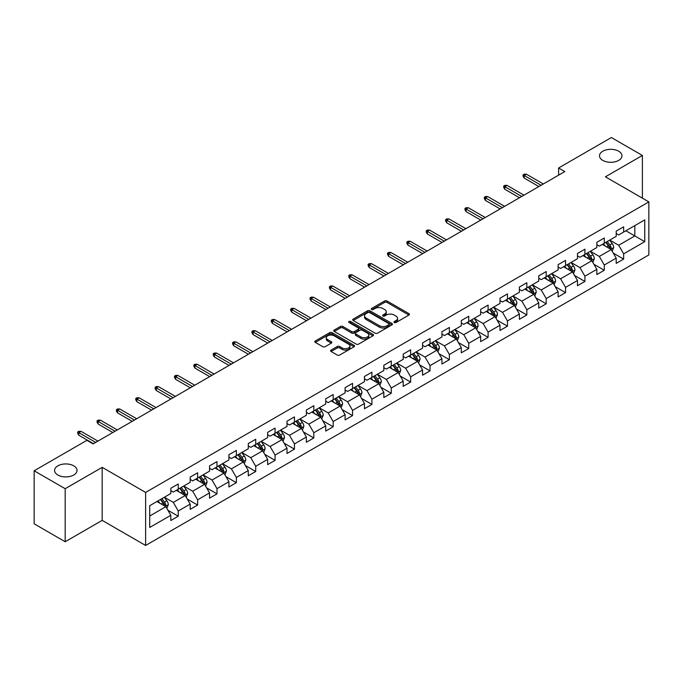 <?xml version="1.0" encoding="UTF-8"?>
<svg xmlns="http://www.w3.org/2000/svg" width="683" height="683" viewBox="0 0 683 683"><rect width="100%" height="100%" fill="white"/><g stroke="black" fill="none" stroke-linecap="round" stroke-linejoin="round"><path stroke-width="1.02" d="M394.287 322.53A1.204 0.7 0 0 0 395.995 322.53L408.946 315.051A1.725 0.999 0 0 0 409.45 314.351A1.725 0.999 0 0 0 408.946 313.651L387.013 300.99A1.725 0.999 0 0 0 384.572 300.99L371.629 308.46A1.204 0.7 0 0 0 371.279 308.955A1.204 0.7 0 0 0 371.629 309.442A1.204 0.7 0 0 0 373.336 309.442L375.01 308.477A5.515 3.184 0 0 1 382.804 308.477L384.631 309.536A5.515 3.184 0 0 1 386.254 311.781A5.515 3.184 0 0 1 384.631 314.035L382.958 315A1.204 0.7 0 0 0 382.608 315.495A1.204 0.7 0 0 0 382.958 315.99A1.204 0.7 0 0 0 384.666 315.99L386.339 315.017A5.515 3.184 0 0 1 394.142 315.017L395.969 316.075A5.515 3.184 0 0 1 397.583 318.329A5.515 3.184 0 0 1 395.969 320.575L394.287 321.548A1.204 0.7 0 0 0 393.937 322.034A1.204 0.7 0 0 0 394.287 322.53L394.287 321.548M73.747 465.84A11.235 6.489 0 0 0 61.504 464.431A11.235 6.489 0 0 0 54.572 470.425A11.235 6.489 0 0 0 57.859 475.018A11.235 6.489 0 0 0 70.101 476.418A11.235 6.489 0 0 0 77.042 470.425A11.235 6.489 0 0 0 73.747 465.84M618.687 151.225A11.235 6.489 0 0 0 606.444 149.816A11.235 6.489 0 0 0 599.503 155.809A11.235 6.489 0 0 0 602.799 160.394A11.235 6.489 0 0 0 615.042 161.803A11.235 6.489 0 0 0 621.974 155.809A11.235 6.489 0 0 0 618.687 151.225M331.084 350.089A1.725 0.999 0 0 0 330.581 350.789A1.725 0.999 0 0 0 331.084 351.497L337.24 355.049A1.725 0.999 0 0 0 339.673 355.049L354.05 346.742A1.725 0.999 0 0 0 354.554 346.042A1.725 0.999 0 0 0 354.05 345.342L332.117 332.672A1.725 0.999 0 0 0 329.684 332.672L315.307 340.979A1.725 0.999 0 0 0 314.803 341.679A1.725 0.999 0 0 0 315.307 342.388L322.735 346.674A1.725 0.999 0 0 0 325.176 346.674L331.332 343.122A1.725 0.999 0 0 0 331.836 342.422A1.725 0.999 0 0 0 331.332 341.713L327.644 339.588A4.61 2.664 0 0 1 326.295 337.709A4.61 2.664 0 0 1 329.138 335.251A4.61 2.664 0 0 1 334.158 335.823L348.603 344.164A4.61 2.664 0 0 1 349.952 346.042A4.61 2.664 0 0 1 347.101 348.501A4.61 2.664 0 0 1 342.081 347.92L339.673 346.537A1.725 0.999 0 0 0 337.24 346.537L331.084 350.089L331.084 351.497M102.177 467.343L65.184 488.704L34.15 470.783L34.15 523.818L65.184 541.739L102.177 520.378L145.624 545.461L145.624 492.426L102.177 467.343L102.177 520.378M642.396 198.164L642.396 155.451L605.403 176.812L648.85 201.895L145.624 492.426M642.396 155.451L611.362 137.539L558.609 167.992L558.609 175.164M34.15 470.783L86.903 440.33L93.11 443.907L564.815 171.578L558.609 167.992M375.129 333.167A1.725 0.999 0 0 0 377.571 333.167L391.948 324.869A1.725 0.999 0 0 0 392.452 324.16A1.725 0.999 0 0 0 391.948 323.46L370.015 310.799A1.725 0.999 0 0 0 367.574 310.799L353.196 319.098A1.725 0.999 0 0 0 352.693 319.806A1.725 0.999 0 0 0 353.196 320.506L375.129 333.167M349.474 322.786A1.204 0.7 0 0 1 350.703 322.957L350.703 321.522L372.995 334.397A1.725 0.999 0 0 1 373.507 335.105A1.725 0.999 0 0 1 372.995 335.805L358.618 344.104A1.725 0.999 0 0 1 356.185 344.104L334.252 331.443L334.252 330.034A1.725 0.999 0 0 0 333.748 330.743A1.725 0.999 0 0 0 334.252 331.443M334.252 330.034L340.407 326.483A1.725 0.999 0 0 1 342.84 326.483L351.736 331.622A1.725 0.999 0 0 0 354.17 331.622L358.259 329.266A1.725 0.999 0 0 0 358.763 328.557A1.725 0.999 0 0 0 358.259 327.857L348.996 322.513A1.204 0.7 0 0 1 348.646 322.017A1.204 0.7 0 0 1 349.389 321.377A1.204 0.7 0 0 1 350.703 321.522M145.624 545.461L648.85 254.93L648.85 201.895M167.898 510.244L178.263 516.22L178.263 510.995L190.181 504.114L190.181 509.347L197.635 505.044L197.635 499.811L209.544 492.93L209.544 498.163L216.998 493.86L216.998 488.635L228.916 481.754L228.916 486.988L236.361 482.685L236.361 477.451L248.279 470.57L248.279 475.803L255.724 471.501L255.724 466.276L267.642 459.394L267.642 464.628L275.087 460.325L275.087 455.091L287.005 448.21L287.005 453.444L294.45 449.141L294.45 443.916L306.368 437.035L306.368 442.26L313.821 437.965L313.821 432.732L325.731 425.851L325.731 431.084L333.184 426.781L333.184 421.556L345.103 414.675L345.103 419.9L352.548 415.606L352.548 410.372L364.466 403.491L364.466 408.724L371.911 404.421L371.911 399.188L383.829 392.315L383.829 397.54L391.274 393.246L391.274 388.012L403.192 381.131L403.192 386.365L410.645 382.062L410.645 376.828L422.555 369.955L422.555 375.18L430.008 370.886L430.008 365.653L441.927 358.771L441.927 364.005L449.371 359.702L449.371 354.468L461.29 347.596L461.29 352.821L468.734 348.526L468.734 343.293L480.653 336.412L480.653 341.645L488.097 337.342L488.097 332.109L500.016 325.236L500.016 330.461L507.46 326.167L507.46 320.933L519.379 314.052L519.379 319.285L526.832 314.983L526.832 309.749L538.742 302.868L538.742 308.101L546.195 303.807L546.195 298.573L558.113 291.692L558.113 296.926L565.558 292.623L565.558 287.389L577.476 280.508L577.476 285.742L584.921 281.447L584.921 276.214L596.84 269.333L596.84 274.566L604.284 270.263L604.284 265.03L616.203 258.148L616.203 263.382L623.647 259.088L623.647 253.854L644.752 241.671L644.752 219.883L634.823 225.612L634.823 235.934L644.752 241.671M178.263 516.22L170.818 520.523L170.818 515.289L149.714 527.472L149.714 505.685L170.818 493.502L170.818 488.277L178.263 483.974L178.263 489.207L190.181 482.326L190.181 477.093L197.635 472.79L197.635 478.023L209.544 471.142L209.544 465.917L216.998 461.614L216.998 466.848L228.916 459.966L228.916 454.733L236.361 450.43L236.361 455.663L248.279 448.782L248.279 443.557L255.724 439.254L255.724 444.488L267.642 437.607L267.642 432.373L275.087 428.07L275.087 433.304L287.005 426.423L287.005 421.189L294.45 416.895L294.45 422.128L306.368 415.247L306.368 410.013L313.821 405.711L313.821 410.944L325.731 404.063L325.731 398.829L333.184 394.535L333.184 399.768L345.103 392.887L345.103 387.654L352.548 383.351L352.548 388.584L364.466 381.703L364.466 376.47L371.911 372.175L371.911 377.409L383.829 370.528L383.829 365.294L391.274 360.991L391.274 366.225L403.192 359.343L403.192 354.11L410.645 349.816L410.645 355.049L422.555 348.168L422.555 342.934L430.008 338.631L430.008 343.865L441.927 336.984L441.927 331.75L449.371 327.456L449.371 332.681L461.29 325.808L461.29 320.575L468.734 316.272L468.734 321.505L480.653 314.624L480.653 309.39L488.097 305.096L488.097 310.321L500.016 303.448L500.016 298.215L507.46 293.912L507.46 299.145L519.379 292.264L519.379 287.031L526.832 282.736L526.832 287.961L538.742 281.089L538.742 275.855L546.195 271.552L546.195 276.786L558.113 269.905L558.113 264.671L565.558 260.377L565.558 265.602L577.476 258.729L577.476 253.495L584.921 249.193L584.921 254.426L596.84 247.545L596.84 242.311L604.284 238.017L604.284 243.242L616.203 236.361L616.203 231.136L623.647 226.833L623.647 232.066L644.752 219.883M176.282 490.351L185.221 495.508L173.303 502.389L164.364 497.233M170.818 490.642L173.303 492.076L178.263 489.207M173.303 502.389L178.263 510.995M185.221 495.508L190.181 504.114M195.645 479.176L204.584 484.332L192.666 491.214L183.727 486.048M190.181 479.457L192.666 480.892L197.635 478.023M192.666 491.214L197.635 499.811M204.584 484.332L209.544 492.93M215.008 467.992L223.947 473.148L212.029 480.029L203.09 474.873M209.544 468.282L212.029 469.708L216.998 466.848M212.029 480.029L216.998 488.635M223.947 473.148L228.916 481.754M234.371 456.816L243.31 461.973L231.392 468.854L222.462 463.689M228.916 457.098L231.392 458.532L236.361 455.663M231.392 468.854L236.361 477.451M243.31 461.973L248.279 470.57M253.734 445.632L262.673 450.789L250.763 457.67L241.825 452.513M248.279 445.922L250.763 447.348L255.724 444.488M250.763 457.67L255.724 466.276M262.673 450.789L267.642 459.394M273.106 434.448L282.045 439.613L270.126 446.494L261.188 441.329M267.642 434.738L270.126 436.172L275.087 433.304M270.126 446.494L275.087 455.091M282.045 439.613L287.005 448.21M292.469 423.272L301.408 428.429L289.49 435.31L280.551 430.153M287.005 423.562L289.49 424.988L294.45 422.128M289.49 435.31L294.45 443.916M301.408 428.429L306.368 437.035M311.832 412.088L320.771 417.253L308.853 424.134L299.914 418.969M306.368 412.378L308.853 413.813L313.821 410.944M308.853 424.134L313.821 432.732M320.771 417.253L325.731 425.851M331.195 400.912L340.134 406.069L328.216 412.95L319.277 407.794M325.731 401.194L328.216 402.629L333.184 399.768M328.216 412.95L333.184 421.556M340.134 406.069L345.103 414.675M350.558 389.728L359.497 394.894L347.579 401.775L338.648 396.61M345.103 390.019L347.579 391.453L352.548 388.584M347.579 401.775L352.548 410.372M359.497 394.894L364.466 403.491M369.93 378.553L378.86 383.709L366.95 390.591L358.012 385.434M364.466 378.834L366.95 380.269L371.911 377.409M366.95 390.591L371.911 399.188M378.86 383.709L383.829 392.315M389.293 367.369L398.232 372.534L386.313 379.415L377.375 374.25M383.829 367.659L386.313 369.093L391.274 366.225M386.313 379.415L391.274 388.012M398.232 372.534L403.192 381.131M408.656 356.193L417.595 361.35L405.676 368.231L396.738 363.074M403.192 356.475L405.676 357.909L410.645 355.049M405.676 368.231L410.645 376.828M417.595 361.35L422.555 369.955M428.019 345.009L436.958 350.174L425.039 357.055L416.101 351.89M422.555 345.299L425.039 346.733L430.008 343.865M425.039 357.055L430.008 365.653M436.958 350.174L441.927 358.771M447.382 333.833L456.321 338.99L444.402 345.871L435.464 340.715M441.927 334.115L444.402 335.549L449.371 332.681M444.402 345.871L449.371 354.468M456.321 338.99L461.29 347.596M466.745 322.649L475.684 327.814L463.766 334.696L454.835 329.53M461.29 322.939L463.766 324.374L468.734 321.505M463.766 334.696L468.734 343.293M475.684 327.814L480.653 336.412M486.117 311.474L495.047 316.63L483.137 323.511L474.198 318.355M480.653 311.755L483.137 313.19L488.097 310.321M483.137 323.511L488.097 332.109M495.047 316.63L500.016 325.236M505.48 300.289L514.419 305.455L502.5 312.336L493.561 307.171M500.016 300.58L502.5 302.014L507.46 299.145M502.5 312.336L507.46 320.933M514.419 305.455L519.379 314.052M524.843 289.114L533.782 294.271L521.863 301.152L512.924 295.995M519.379 289.396L521.863 290.83L526.832 287.961M521.863 301.152L526.832 309.749M533.782 294.271L538.742 302.868M544.206 277.93L553.145 283.095L541.226 289.968L532.288 284.811M538.742 278.22L541.226 279.654L546.195 276.786M541.226 289.968L546.195 298.573M553.145 283.095L558.113 291.692M563.569 266.754L572.508 271.911L560.589 278.792L551.651 273.635M558.113 267.036L560.589 268.47L565.558 265.602M560.589 278.792L565.558 287.389M572.508 271.911L577.476 280.508M582.932 255.57L591.871 260.735L579.961 267.608L571.022 262.451M577.476 255.86L579.961 257.295L584.921 254.426M579.961 267.608L584.921 276.214M591.871 260.735L596.84 269.333M602.304 244.394L611.242 249.551L599.324 256.432L590.385 251.276M596.84 244.676L599.324 246.111L604.284 243.242M599.324 256.432L604.284 265.03M611.242 249.551L616.203 258.148M625.884 230.777L634.823 235.934L618.687 245.248L609.748 240.092M616.203 233.501L618.687 234.935L623.647 232.066M618.687 245.248L623.647 253.854M65.184 488.704L65.184 541.739M149.714 516.006L165.849 506.692L156.919 501.535M165.849 506.692L170.818 515.289M613.283 253.103L623.647 259.088M593.92 264.278L604.284 270.263M574.557 275.462L584.921 281.447M555.194 286.638L565.558 292.623M535.831 297.822L546.195 303.807M516.468 308.998L526.832 314.983M497.096 320.182L507.46 326.167M477.733 331.357L488.097 337.342M458.37 342.542L468.734 348.526M439.007 353.717L449.371 359.702M419.644 364.901L430.008 370.886M400.281 376.077L410.645 382.062M380.909 387.261L391.274 393.246M361.546 398.437L371.911 404.421M342.183 409.621L352.548 415.606M322.82 420.796L333.184 426.781M303.457 431.98L313.821 437.965M284.085 443.156L294.45 449.141M264.722 454.34L275.087 460.325M245.359 465.516L255.724 471.501M225.996 476.7L236.361 482.685M206.633 487.875L216.998 493.86M187.27 499.06L197.635 505.044M394.774 322.7L395.969 322.009A5.515 3.184 0 0 0 397.583 319.755L397.583 318.329M386.254 311.781L386.254 313.215A5.515 3.184 0 0 1 384.631 315.469L383.445 316.161M408.921 315.068L387.013 302.415A1.725 0.999 0 0 0 384.572 302.415L372.107 309.612M391.922 324.877L370.015 312.233A1.725 0.999 0 0 0 367.574 312.233L353.222 320.523M388.9 324.656A1.204 0.7 0 0 0 389.25 324.16A1.204 0.7 0 0 0 388.9 323.674L369.648 312.558A1.204 0.7 0 0 0 367.941 312.558L366.173 313.574A5.515 3.184 0 0 0 364.56 315.828A5.515 3.184 0 0 0 366.173 318.082L379.338 325.68A5.515 3.184 0 0 0 387.133 325.68L388.9 324.656L388.9 326.09A1.204 0.7 0 0 0 389.25 325.595L389.25 324.16M364.56 315.828L364.56 317.262A5.515 3.184 0 0 0 366.173 319.516L366.173 318.082M388.9 326.09L387.133 327.114A5.515 3.184 0 0 1 379.338 327.114L366.173 319.516M334.277 331.46L340.407 327.917L340.407 326.483M358.763 328.557L358.763 329.991A1.725 0.999 0 0 1 358.259 330.7L354.17 333.056A1.725 0.999 0 0 1 351.736 333.056L342.84 327.917A1.725 0.999 0 0 0 340.407 327.917M350.703 322.957L372.978 335.823M360.966 336.95A4.61 2.664 0 0 0 365.994 337.53A4.61 2.664 0 0 0 368.837 335.071A4.61 2.664 0 0 0 367.488 333.184L362.4 330.248A1.725 0.999 0 0 0 359.958 330.248L355.877 332.604A1.725 0.999 0 0 0 355.373 333.313A1.725 0.999 0 0 0 355.877 334.013L360.966 336.95L360.966 338.384A4.61 2.664 0 0 0 365.994 338.956A4.61 2.664 0 0 0 368.837 336.497L368.837 335.071M355.373 333.313L355.373 334.747A1.725 0.999 0 0 0 355.877 335.447L355.877 334.013M360.966 338.384L355.877 335.447M349.952 346.042L349.952 347.476A4.61 2.664 0 0 1 347.101 349.935A4.61 2.664 0 0 1 342.081 349.354L339.673 347.971A1.725 0.999 0 0 0 337.24 347.971L331.11 351.506M326.295 337.709L326.295 339.135A4.61 2.664 0 0 0 327.644 341.022L327.644 339.588M331.306 343.139L327.644 341.022M354.05 345.342L354.05 346.742L332.117 334.107A1.725 0.999 0 0 0 329.684 334.107L315.333 342.396M612.216 251.25L613.693 247.528A4.653 2.689 -120 0 0 612.207 243.566L609.646 240.151M605.181 246.059L603.439 243.729M610.517 249.133L611.183 247.733A4.653 2.689 -120 0 0 609.851 244.932L607.289 241.509M606.128 242.183L608.971 245.974A2.373 1.366 60 0 1 609.398 246.7L611.183 247.733M605.804 242.371L608.365 245.795A4.653 2.689 60 0 1 609.697 248.586M541.107 185.264L524.194 175.505L524.194 178.084L523.076 176.291L523.076 174.857L524.194 175.505L526.431 174.216L543.335 183.975M524.194 178.084L538.87 186.553M523.076 174.857L524.322 174.139L526.431 174.216M592.853 262.434L594.33 258.712A4.653 2.689 -120 0 0 592.844 254.75L590.283 251.327M585.818 257.235L584.076 254.913M591.154 260.317L591.82 258.908A4.653 2.689 -120 0 0 590.488 256.108L587.926 252.693M586.757 253.367L589.6 257.158A2.373 1.366 60 0 1 590.035 257.875L591.82 258.908M586.432 253.547L589.002 256.97A4.653 2.689 60 0 1 590.334 259.771M573.489 273.61L574.966 269.887A4.653 2.689 -120 0 0 573.481 265.926L570.92 262.511M566.455 268.419L564.713 266.088M571.791 271.493L572.456 270.092A4.653 2.689 -120 0 0 571.125 267.292L568.563 263.869M567.394 264.543L570.237 268.334A2.373 1.366 60 0 1 570.672 269.059L572.456 270.092M567.069 264.731L569.631 268.154A4.653 2.689 60 0 1 570.962 270.946M521.735 196.448L504.831 186.681L504.831 189.268L503.712 187.475L503.712 186.041L504.831 186.681L507.068 185.392L523.972 195.159M504.831 189.268L519.507 197.737M503.712 186.041L504.959 185.324L507.068 185.392M502.372 207.623L485.468 197.865L485.468 200.443L484.349 198.651L484.349 197.216L485.468 197.865L487.705 196.576L504.609 206.334M485.468 200.443L500.144 208.913M484.349 197.216L485.596 196.508L487.705 196.576M554.126 284.794L555.603 281.072A4.653 2.689 -120 0 0 554.118 277.11L551.557 273.687M547.092 279.595L545.35 277.272M552.427 282.677L553.093 281.268A4.653 2.689 -120 0 0 551.762 278.468L549.2 275.053M548.031 275.727L550.874 279.518A2.373 1.366 60 0 1 551.301 280.235L553.093 281.268M547.706 275.915L550.267 279.33A4.653 2.689 60 0 1 551.599 282.13M534.763 295.97L536.24 292.247A4.653 2.689 -120 0 0 534.755 288.286L532.194 284.871M527.728 290.779L525.987 288.457M533.056 293.852L533.722 292.452A4.653 2.689 -120 0 0 532.39 289.652L529.829 286.228M528.668 286.903L531.511 290.702A2.373 1.366 60 0 1 531.937 291.419L533.722 292.452M528.343 287.091L530.904 290.514A4.653 2.689 60 0 1 532.236 293.306M515.4 307.154L516.869 303.431A4.653 2.689 -120 0 0 515.392 299.47L512.822 296.046M508.357 301.954L506.615 299.632M513.693 305.036L514.359 303.628A4.653 2.689 -120 0 0 513.027 300.827L510.466 297.412M509.305 298.087L512.148 301.877A2.373 1.366 60 0 1 512.574 302.595L514.359 303.628M508.98 298.275L511.541 301.69A4.653 2.689 60 0 1 512.873 304.49M483.009 218.808L466.105 209.049L466.105 211.628L464.986 209.835L464.986 208.4L466.105 209.049L468.342 207.752L485.246 217.518M466.105 211.628L480.772 220.097M464.986 208.4L466.224 207.683L468.342 207.752M463.646 229.983L446.742 220.225L446.742 222.803L445.623 221.01L445.623 219.584L446.742 220.225L448.97 218.936L465.883 228.694M446.742 222.803L461.409 231.272M445.623 219.584L446.861 218.867L448.97 218.936M444.283 241.167L427.37 231.409L427.37 233.987L426.26 232.194L426.26 230.76L427.37 231.409L429.607 230.111L446.511 239.878M427.37 233.987L442.046 242.456M426.26 230.76L427.498 230.043L429.607 230.111M424.92 252.343L408.007 242.585L408.007 245.163L406.889 243.37L406.889 241.944L408.007 242.585L410.244 241.295L427.148 251.054M408.007 245.163L422.683 253.632M406.889 241.944L408.135 241.227L410.244 241.295M405.548 263.527L388.644 253.769L388.644 256.347L387.526 254.554L387.526 253.12L388.644 253.769L390.881 252.479L407.785 262.238M388.644 256.347L403.32 264.816M387.526 253.12L388.772 252.403L390.881 252.479M386.185 274.703L369.281 264.944L369.281 267.523L368.163 265.73L368.163 264.304L369.281 264.944L371.518 263.655L388.422 273.413M369.281 267.523L383.957 276M368.163 264.304L369.401 263.587L371.518 263.655M366.822 285.887L349.918 276.128L349.918 278.707L348.8 276.914L348.8 275.48L349.918 276.128L352.146 274.839L369.059 284.598M349.918 278.707L364.585 287.176M348.8 275.48L350.038 274.762L352.146 274.839M347.459 297.062L330.555 287.304L330.555 289.882L329.437 288.098L329.437 286.664L330.555 287.304L332.783 286.015L349.696 295.773M330.555 289.882L345.222 298.36M329.437 286.664L330.674 285.946L332.783 286.015M328.096 308.246L311.183 298.488L311.183 301.066L310.073 299.274L310.073 297.839L311.183 298.488L313.42 297.199L330.324 306.957M311.183 301.066L325.859 309.536M310.073 297.839L311.311 297.122L313.42 297.199M308.733 319.431L291.82 309.664L291.82 312.242L290.702 310.458L290.702 309.023L291.82 309.664L294.057 308.375L310.961 318.133M291.82 312.242L306.496 320.72M290.702 309.023L291.948 308.306L294.057 308.375M289.361 330.606L272.457 320.848L272.457 323.426L271.339 321.633L271.339 320.199L272.457 320.848L274.694 319.559L291.598 329.317M272.457 323.426L287.133 331.895M271.339 320.199L272.585 319.482L274.694 319.559M269.998 341.79L253.094 332.023L253.094 334.602L251.976 332.817L251.976 331.383L253.094 332.023L255.331 330.734L272.235 340.493M253.094 334.602L267.762 343.079M251.976 331.383L253.214 330.666L255.331 330.734M250.635 352.966L233.731 343.207L233.731 345.786L232.613 343.993L232.613 342.559L233.731 343.207L235.959 341.918L252.872 351.677M233.731 345.786L248.399 354.255M232.613 342.559L233.851 341.841L235.959 341.918M231.272 364.15L214.368 354.383L214.368 356.961L213.25 355.177L213.25 353.743L214.368 354.383L216.596 353.094L233.509 362.852M214.368 356.961L229.036 365.439M213.25 353.743L214.488 353.026L216.596 353.094M211.909 375.326L194.996 365.567L194.996 368.146L193.887 366.353L193.887 364.918L194.996 365.567L197.233 364.278L214.138 374.036M194.996 368.146L209.672 376.615M193.887 364.918L195.125 364.201L197.233 364.278M192.538 386.51L175.633 376.743L175.633 379.33L174.515 377.537L174.515 376.102L175.633 376.743L177.87 375.454L194.775 385.221M175.633 379.33L190.309 387.799M174.515 376.102L175.762 375.385L177.87 375.454M173.175 397.685L156.27 387.927L156.27 390.505L155.152 388.712L155.152 387.278L156.27 387.927L158.507 386.638L175.411 396.396M156.27 390.505L170.946 398.974M155.152 387.278L156.398 386.561L158.507 386.638M496.029 318.329L497.506 314.607A4.653 2.689 -120 0 0 496.02 310.645L493.459 307.23M488.994 313.138L487.252 310.816M494.33 316.212L494.996 314.812A4.653 2.689 -120 0 0 493.664 312.011L491.103 308.588M489.942 309.262L492.776 313.062A2.373 1.366 60 0 1 493.211 313.779L494.996 314.812M489.617 309.45L492.178 312.874A4.653 2.689 60 0 1 493.51 315.666M476.666 329.513L478.143 325.791A4.653 2.689 -120 0 0 476.657 321.83L474.096 318.406M469.631 324.314L467.889 321.992M474.967 327.396L475.633 325.987A4.653 2.689 -120 0 0 474.301 323.187L471.74 319.772M470.57 320.447L473.413 324.237A2.373 1.366 60 0 1 473.848 324.954L475.633 325.987M470.245 320.634L472.807 324.049A4.653 2.689 60 0 1 474.139 326.85M457.303 340.689L458.78 336.967A4.653 2.689 -120 0 0 457.294 333.005L454.733 329.59M450.268 335.498L448.526 333.176M455.604 338.58L456.27 337.171A4.653 2.689 -120 0 0 454.938 334.371L452.377 330.948M451.207 331.622L454.05 335.421A2.373 1.366 60 0 1 454.485 336.138L456.27 337.171M450.882 331.81L453.444 335.233A4.653 2.689 60 0 1 454.776 338.025M437.94 351.873L439.417 348.151A4.653 2.689 -120 0 0 437.931 344.189L435.37 340.766M430.905 346.674L429.163 344.352M436.241 349.756L436.907 348.347A4.653 2.689 -120 0 0 435.575 345.547L433.013 342.132M431.844 342.806L434.687 346.597A2.373 1.366 60 0 1 435.114 347.314L436.907 348.347M431.519 342.994L434.081 346.409A4.653 2.689 60 0 1 435.413 349.209M418.577 363.049L420.054 359.326A4.653 2.689 -120 0 0 418.568 355.373L416.007 351.95M411.533 357.858L409.8 355.536M416.869 360.94L417.535 359.531A4.653 2.689 -120 0 0 416.203 356.731L413.642 353.307M412.481 353.982L415.324 357.781A2.373 1.366 60 0 1 415.751 358.498L417.535 359.531M412.156 354.17L414.718 357.593A4.653 2.689 60 0 1 416.049 360.385M399.205 374.233L400.682 370.51A4.653 2.689 -120 0 0 399.205 366.549L396.635 363.125M392.17 369.033L390.428 366.711M397.506 372.115L398.172 370.707A4.653 2.689 -120 0 0 396.84 367.915L394.279 364.491M393.118 365.166L395.961 368.957A2.373 1.366 60 0 1 396.388 369.674L398.172 370.707M392.793 365.354L395.355 368.769A4.653 2.689 60 0 1 396.686 371.569M379.842 385.408L381.319 381.695A4.653 2.689 -120 0 0 379.833 377.733L377.272 374.31M372.807 380.218L371.065 377.895M378.143 383.3L378.809 381.891A4.653 2.689 -120 0 0 377.477 379.091L374.916 375.667M373.746 376.342L376.589 380.141A2.373 1.366 60 0 1 377.025 380.858L378.809 381.891M373.43 376.529L375.991 379.953A4.653 2.689 60 0 1 377.323 382.745M360.479 396.592L361.956 392.87A4.653 2.689 -120 0 0 360.47 388.909L357.909 385.485M353.444 391.393L351.702 389.071M358.78 394.475L359.446 393.066A4.653 2.689 -120 0 0 358.114 390.275L355.553 386.851M354.383 387.526L357.226 391.316A2.373 1.366 60 0 1 357.661 392.033L359.446 393.066M354.059 387.713L356.62 391.128A4.653 2.689 60 0 1 357.952 393.929M341.116 407.768L342.593 404.054A4.653 2.689 -120 0 0 341.107 400.093L338.546 396.669M334.081 402.577L332.339 400.255M339.417 405.659L340.083 404.251A4.653 2.689 -120 0 0 338.751 401.45L336.19 398.027M335.02 398.701L337.863 402.5A2.373 1.366 60 0 1 338.298 403.218L340.083 404.251M334.696 398.889L337.257 402.313A4.653 2.689 60 0 1 338.589 405.113M321.753 418.952L323.23 415.23A4.653 2.689 -120 0 0 321.744 411.268L319.183 407.845M314.718 413.753L312.976 411.431M320.054 416.835L320.72 415.426A4.653 2.689 -120 0 0 319.388 412.634L316.818 409.211M315.657 409.885L318.5 413.676A2.373 1.366 60 0 1 318.927 414.402L320.72 415.426M315.333 410.073L317.894 413.488A4.653 2.689 60 0 1 319.226 416.288M302.39 430.128L303.867 426.414A4.653 2.689 -120 0 0 302.381 422.453L299.82 419.029M295.346 424.937L293.613 422.615M300.682 428.019L301.348 426.61A4.653 2.689 -120 0 0 300.016 423.81L297.455 420.395M296.294 421.061L299.137 424.86A2.373 1.366 60 0 1 299.564 425.577L301.348 426.61M295.97 421.249L298.531 424.672A4.653 2.689 60 0 1 299.863 427.473M283.018 441.312L284.495 437.59A4.653 2.689 -120 0 0 283.01 433.628L280.448 430.213M275.983 436.113L274.242 433.79M281.319 439.195L281.985 437.786A4.653 2.689 -120 0 0 280.653 434.994L278.092 431.571M276.931 432.245L279.774 436.036A2.373 1.366 60 0 1 280.201 436.761L281.985 437.786M276.606 432.433L279.168 435.848A4.653 2.689 60 0 1 280.5 438.648M263.655 452.488L265.132 448.774A4.653 2.689 -120 0 0 263.647 444.812L261.085 441.389M256.62 447.297L254.879 444.975M261.956 450.379L262.622 448.97A4.653 2.689 -120 0 0 261.29 446.17L258.729 442.755M257.559 443.421L260.402 447.22A2.373 1.366 60 0 1 260.838 447.937L262.622 448.97M257.235 443.609L259.805 447.032A4.653 2.689 60 0 1 261.137 449.832M244.292 463.672L245.769 459.949A4.653 2.689 -120 0 0 244.283 455.988L241.722 452.573M237.257 458.472L235.515 456.15M242.593 461.554L243.259 460.146A4.653 2.689 -120 0 0 241.927 457.354L239.366 453.93M238.196 454.605L241.039 458.395A2.373 1.366 60 0 1 241.475 459.121L243.259 460.146M237.872 454.793L240.433 458.208A4.653 2.689 60 0 1 241.765 461.008M224.929 474.847L226.406 471.133A4.653 2.689 -120 0 0 224.92 467.172L222.359 463.748M217.894 469.656L216.152 467.334M223.23 472.738L223.896 471.33A4.653 2.689 -120 0 0 222.564 468.529L220.003 465.114M218.833 465.78L221.676 469.58A2.373 1.366 60 0 1 222.103 470.297L223.896 471.33M218.509 465.968L221.07 469.392A4.653 2.689 60 0 1 222.402 472.192M153.812 408.869L136.907 399.103L136.907 401.689L135.789 399.897L135.789 398.462L136.907 399.103L139.144 397.813L156.048 407.58M136.907 401.689L151.575 410.159M135.789 398.462L137.027 397.745L139.144 397.813M205.566 486.031L207.043 482.309A4.653 2.689 -120 0 0 205.557 478.348L202.996 474.933M198.531 480.832L196.789 478.51M203.867 483.914L204.524 482.505A4.653 2.689 -120 0 0 203.201 479.714L200.631 476.29M199.47 476.965L202.313 480.755A2.373 1.366 60 0 1 202.74 481.481L204.524 482.505M199.146 477.152L201.707 480.567A4.653 2.689 60 0 1 203.039 483.368M134.449 420.045L117.544 410.287L117.544 412.865L116.426 411.072L116.426 409.638L117.544 410.287L119.773 408.997L136.685 418.756M117.544 412.865L132.212 421.334M116.426 409.638L117.664 408.921L119.773 408.997M186.203 497.207L187.671 493.493A4.653 2.689 -120 0 0 186.194 489.532L183.633 486.108M179.159 492.016L177.426 489.694M184.495 495.098L185.161 493.689A4.653 2.689 -120 0 0 183.829 490.889L181.268 487.474M180.107 488.14L182.95 491.939A2.373 1.366 60 0 1 183.377 492.656L185.161 493.689M179.783 488.328L182.344 491.751A4.653 2.689 60 0 1 183.676 494.552M115.086 431.229L98.181 421.462L98.181 424.049L97.063 422.256L97.063 420.822L98.181 421.462L100.41 420.173L117.322 429.94M98.181 424.049L112.849 432.518M97.063 420.822L98.301 420.105L100.41 420.173M166.831 508.391L168.308 504.669A4.653 2.689 -120 0 0 166.823 500.707L164.262 497.292M159.796 503.192L158.055 500.87M165.132 506.274L165.798 504.865A4.653 2.689 -120 0 0 164.466 502.073L161.905 498.65M160.744 499.324L163.578 503.115A2.373 1.366 60 0 1 164.014 503.841L165.798 504.865M160.42 499.512L162.981 502.927A4.653 2.689 60 0 1 164.313 505.727M95.722 442.405L78.81 432.646L78.81 435.225L77.691 433.432L77.691 431.998L78.81 432.646L81.046 431.357L97.951 441.116M78.81 435.225L93.486 443.694M77.691 431.998L78.938 431.28L81.046 431.357M395.969 322.009L395.969 320.575M382.958 315.99L382.958 315M384.631 315.469L384.631 314.035M371.629 309.442L371.629 308.46M384.572 302.415L384.572 300.99M387.013 302.415L387.013 300.99M408.946 315.051L408.946 313.651M353.196 320.506L353.196 319.098M367.574 312.233L367.574 310.799M370.015 312.233L370.015 310.799M391.948 324.869L391.948 323.46M379.338 327.114L379.338 325.68M387.133 327.114L387.133 325.68M342.84 327.917L342.84 326.483M351.736 333.056L351.736 331.622M354.17 333.056L354.17 331.622M358.259 330.7L358.259 329.266M372.995 335.805L372.995 334.397M337.24 347.971L337.24 346.537M339.673 347.971L339.673 346.537M342.081 349.354L342.081 347.92M331.332 343.122L331.332 341.713M315.307 342.388L315.307 340.979M329.684 334.107L329.684 332.672M332.117 334.107L332.117 332.672M610.781 249.286L613.667 247.622M609.851 244.932L612.207 243.566M606.547 246.845L608.365 245.795M591.418 260.471L594.304 258.797M590.488 256.108L592.844 254.75M587.175 258.02L589.002 256.97M572.047 271.646L574.932 269.981M571.125 267.292L573.481 265.926M567.812 269.204L569.631 268.154M552.684 282.83L555.569 281.157M551.762 278.468L554.118 277.11M548.449 280.38L550.267 279.33M533.321 294.006L536.206 292.341M532.39 289.652L534.755 288.286M529.086 291.564L530.904 290.514M513.957 305.19L516.843 303.517M513.027 300.827L515.392 299.47M509.723 302.74L511.541 301.69M494.594 316.366L497.48 314.701M493.664 312.011L496.02 310.645M490.36 313.924L492.178 312.874M475.223 327.55L478.117 325.876M474.301 323.187L476.657 321.83M470.988 325.099L472.807 324.049M455.86 338.725L458.745 337.06M454.938 334.371L457.294 333.005M451.625 336.284L453.444 335.233M436.497 349.909L439.382 348.245M435.575 345.547L437.931 344.189M432.262 347.459L434.081 346.409M417.134 361.085L420.019 359.42M416.203 356.731L418.568 355.373M412.899 358.643L414.718 357.593M397.771 372.269L400.656 370.604M396.84 367.915L399.205 366.549M393.536 369.819L395.355 368.769M378.408 383.445L381.293 381.78M377.477 379.091L379.833 377.733M374.173 381.003L375.991 379.953M359.036 394.629L361.922 392.964M358.114 390.275L360.47 388.909M354.801 392.179L356.62 391.128M339.673 405.804L342.559 404.14M338.751 401.45L341.107 400.093M335.438 403.363L337.257 402.313M320.31 416.989L323.196 415.324M319.388 412.634L321.744 411.268M316.075 414.538L317.894 413.488M300.947 428.164L303.833 426.499M300.016 423.81L302.381 422.453M296.712 425.722L298.531 424.672M281.584 439.348L284.469 437.683M280.653 434.994L283.01 433.628M277.349 436.898L279.168 435.848M262.221 450.524L265.106 448.859M261.29 446.17L263.647 444.812M257.978 448.082L259.805 447.032M242.849 461.708L245.735 460.043M241.927 457.354L244.283 455.988M238.615 459.258L240.433 458.208M223.486 472.884L226.372 471.219M222.564 468.529L224.92 467.172M219.252 470.442L221.07 469.392M204.123 484.068L207.009 482.403M203.201 479.714L205.557 478.348M199.888 481.617L201.707 480.567M184.76 495.243L187.646 493.578M183.829 490.889L186.194 489.532M180.525 492.802L182.344 491.751M165.397 506.427L168.283 504.763M164.466 502.073L166.823 500.707M161.162 503.986L162.981 502.927"/></g></svg>
